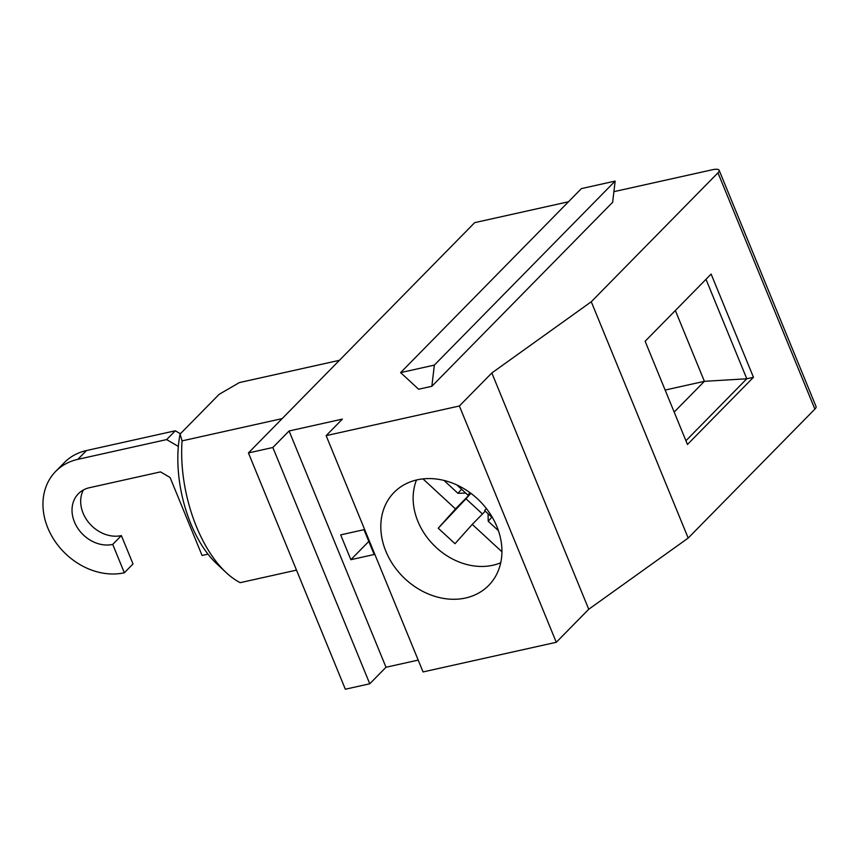 <?xml version="1.0" encoding="UTF-8"?>
<svg xmlns="http://www.w3.org/2000/svg" width="859" height="859" viewBox="0 0 859 859"><rect width="100%" height="100%" fill="white"/><g stroke="black" fill="none" stroke-linecap="round" stroke-linejoin="round"><path stroke-width="1.29" d="M178.35 446.444L166.646 439.583L77.836 459.35A63.684 51.787 -135.5 0 0 55.663 471.43A63.684 51.787 -135.5 0 0 54.955 541.191A63.684 51.787 -135.5 0 0 124.351 572.77L112.722 544.413A31.847 25.888 44.5 0 1 78.019 528.629A31.847 25.888 44.5 0 1 78.373 493.742A31.847 25.888 44.5 0 1 89.465 487.708L160.515 471.892L170.082 477.497L202.069 555.483L208.018 554.152M124.351 572.77L133.016 563.955L121.387 535.597A31.847 25.888 44.5 0 1 88.971 522.863A31.847 25.888 44.5 0 1 83.366 489.984M180.401 433.752L175.311 430.778L86.491 450.535A63.684 51.787 -135.5 0 0 64.328 462.614L55.663 471.43M121.387 535.597L112.722 544.413M175.311 430.778L166.646 439.583M226.164 572.577L216.769 563.805A92.879 47.825 -102.5 0 1 180.089 434.063L182.065 440.882A106.14 54.654 77.5 0 0 226.164 572.577A106.14 54.654 77.5 0 0 240.219 582.66L296.495 570.129M180.089 434.063L219.131 394.335L239.36 382.577L339.434 360.308M182.065 440.882L282.149 418.612M501.935 551.779L472.257 524.387L455.002 543.693L438.23 528.221L465.975 498.768L482.468 513.993M368.801 541.428L350.859 559.692L374.17 554.506L363.991 529.692L340.679 534.878L350.859 559.692M674.175 412.073L704.391 381.321L746.793 378.776L685.933 440.731M665.145 390.05L704.391 381.321L675.346 310.507M613.895 191.664L712.272 169.781A13.272 3.597 157.7 0 1 719.144 170.254L816.05 406.543A13.272 3.597 157.7 0 1 814.88 409.109L688.188 538.056L588.737 609.256L556.278 642.285L423.058 671.931L326.141 435.642L459.372 405.996L491.831 372.967L591.271 301.756L717.963 172.82L814.88 409.109M568.465 201.779L474.694 222.642L248.434 452.929L345.339 689.219L369.767 683.785L386.002 667.26L418.204 660.099M434.353 365.107L400.616 372.613L581.425 188.593L615.151 181.088L612.65 202.273L431.852 386.292L434.353 365.107L615.151 181.088M400.616 372.613L418.634 389.234L431.852 386.292M719.144 170.254A13.272 3.597 157.7 0 1 717.963 172.82M753.461 377.294L711.134 274.085L645.13 341.259L687.458 444.468L753.461 377.294L746.793 378.776L706.001 279.315M248.434 452.929L272.851 447.496L289.096 430.971L342.387 419.106L326.141 435.642M491.842 517.193L488.213 521.252L488.062 513.714M465.718 493.087L457.944 493.313L461.562 489.254M470.12 492.765L467.865 495.074L456.956 485.002M467.865 495.074L470.002 492.679M492.701 517.988L484.626 510.547L486.398 508.56M438.23 528.221L455.495 508.915L422.972 478.892M500.733 562.752A62.363 50.702 44.5 0 1 439.958 550.748A62.363 50.702 44.5 0 1 413.49 492.014A62.363 50.702 44.5 0 1 416.508 479.998M485.271 511.137L472.257 524.387M498.424 530.669L488.213 521.252M457.944 493.313L443.985 480.428M470.839 493.291L455.495 508.915M470.861 493.313L465.975 498.768M369.767 683.785L272.851 447.496M459.372 405.996L556.278 642.285M385.863 551.274A66.336 53.945 44.5 0 1 394.056 492.432A66.336 53.945 44.5 0 1 479.182 500.453A66.336 53.945 44.5 0 1 488.696 585.419A66.336 53.945 44.5 0 1 385.863 551.274M591.271 301.756L688.188 538.056M491.831 372.967L588.737 609.256M386.002 667.26L289.096 430.971M86.491 450.535L77.836 459.35"/></g></svg>

